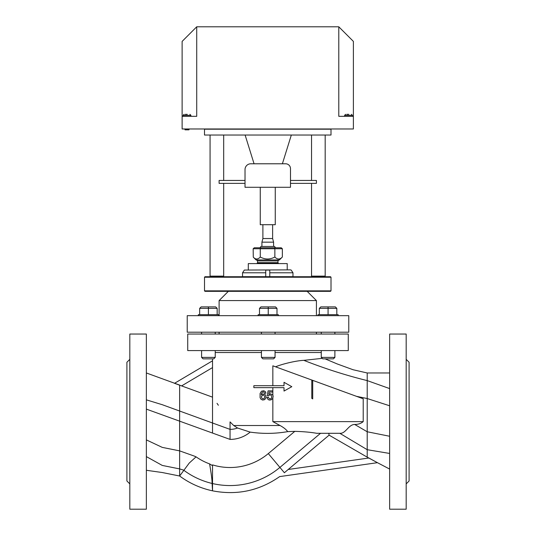 <?xml version="1.0" encoding="UTF-8"?>
<svg xmlns="http://www.w3.org/2000/svg" width="536" height="536" viewBox="0 0 536 536"><rect width="100%" height="100%" fill="white"/><g stroke="black" fill="none" stroke-linecap="round" stroke-linejoin="round"><path stroke-width="0.8" d="M291.169 270.09L292.978 272.784L292.978 276.677L269.776 276.677L292.978 276.677L292.978 272.784L269.776 272.784L269.776 276.677L265.735 276.677L265.735 272.784L242.54 272.784L244.342 270.09L242.54 272.784L242.54 276.677L265.735 276.677L265.735 270.09L269.776 270.09L269.776 276.677L242.54 276.677L242.54 272.784L265.735 272.784L265.735 270.09L269.776 270.09L269.776 272.784L292.978 272.784L291.169 270.057A2.921 2.921 0 0 0 290.137 269.869L244.342 270.057M212.531 367.596L212.531 397.156L181.604 385.9L212.531 367.596M174.508 383.314L181.604 385.9M284.02 382.302L291.805 386.677L284.02 391.059L284.02 387.649L253.85 387.649L253.85 385.706L284.02 385.706L284.02 382.302M263.98 398.65L262.794 398.864L261.709 398L261.387 396.7L262.68 395.079L263.766 395.193L264.63 396.164L264.737 397.136L263.98 398.65M263.766 390.757L261.494 391.186L260.087 393.458L260.087 397.678L260.952 399.193L262.68 400.057L264.737 399.622L266.037 397.571L265.816 395.514L264.737 394.215L262.251 394L261.28 394.972L261.494 393.35L262.68 391.943L263.766 391.943L264.63 393.243L265.93 393.136L265.387 391.622L263.766 390.757M268.523 397.786L268.415 397.243L267.008 397.35L267.223 398.322L268.308 399.622L269.387 400.057L271.115 399.836L272.737 398.543L273.172 396.057L272.523 394.757L270.251 393.679L268.737 394.322L269.173 392.057L272.737 392.057L272.737 390.865L268.087 390.865L267.223 395.622L268.523 395.836L269.173 395.079L270.466 394.972L271.33 395.407L271.765 396.593L271.551 398L270.794 398.757L269.601 398.864L268.523 397.786M287.216 269.869L287.216 263.598L248.295 263.598L248.295 269.869M307.168 291.336L316.414 300.575L219.103 300.575L228.349 291.336M219.103 334.042L219.103 332.206M219.103 315.664L219.103 300.575M348.769 332.206L187.232 332.206L187.232 315.664L348.769 315.664L348.769 332.206M204.491 357.385L201.596 357.385L203.057 358.845L213.764 358.845L215.224 357.385L204.491 357.385M208.41 306.9L215.7 306.9L217.16 308.361L208.41 308.361L208.41 306.9L201.121 306.9L199.66 308.361L208.41 308.361L208.41 314.686L218.514 314.686L218.514 315.664M198.307 314.686L198.307 315.664L198.307 314.686L199.66 314.686L199.66 308.361M199.66 314.686L208.41 314.686M217.16 314.686L217.16 308.361M264.328 357.385L261.434 357.385L262.888 358.845L273.595 358.845L275.055 357.385L264.328 357.385M268.241 306.9L275.531 306.9L276.991 308.361L268.241 308.361L268.241 306.9L260.952 306.9L259.498 308.361L268.241 308.361L268.241 314.686L278.345 314.686L278.345 315.664M258.144 315.664L258.144 314.686L259.498 314.686L259.498 308.361M259.498 314.686L268.241 314.686M276.991 314.686L276.991 308.361M324.159 357.385L321.265 357.385L322.726 358.845L333.425 358.845L334.886 357.385L324.159 357.385M328.079 306.9L335.362 306.9L336.822 308.361L328.079 308.361L328.079 306.9L320.789 306.9L319.329 308.361L328.079 308.361L328.079 314.686L338.176 314.686L338.176 315.664M317.975 315.664L317.975 314.686L319.329 314.686L319.329 308.361M319.329 314.686L328.079 314.686M336.822 314.686L336.822 308.361M182.126 41.399L196.719 26.8L196.719 116.325L182.126 116.325L182.126 41.399M182.126 116.325L182.126 128.975L353.392 128.975L353.392 116.325L338.792 116.325L338.792 26.8L196.719 26.8M338.792 26.8L353.392 41.399L353.392 116.325M187.299 114.342L185.255 114.342M190.896 115.314L190.896 116.292L183.118 116.292L183.118 115.314L190.896 115.314L189.925 114.342M256.798 263.598L257.394 263.002L278.117 263.002L278.713 263.598M253.16 248.751L253.287 257.146C255.598 259.652 257.923 259.612 260.268 257.019L260.268 248.751L274.861 248.751L274.311 247.773L254.285 247.773L253.16 248.751L260.268 248.751L260.844 247.773M274.311 247.773L281.226 247.773L282.351 248.751L274.861 248.751L274.861 257.019C277.36 259.652 279.852 259.652 282.351 257.019L282.351 248.751M260.268 257.019C265.132 259.652 269.997 259.652 274.861 257.019M282.351 257.019L279.437 259.94L256.081 259.94L253.287 257.146M257.541 260.911L277.976 260.911L277.976 262.66L257.541 262.66L257.541 260.911L256.563 259.94M275.491 247.773L274.566 246.46L260.945 246.46L260.02 247.773M223.686 183.366L223.686 276.127L210.065 276.127L210.065 135.032M212.98 276.737L212.98 276.127M325.178 135.032L325.178 276.114L311.55 276.114L311.55 183.366M314.471 276.737L314.471 276.114M311.55 180.444L311.55 135.032M331 129.189L204.497 129.189L204.497 135.032L331 135.032L331 129.189M290.492 183.366L316.414 183.366L316.414 180.444L290.492 180.444M245.019 180.444L219.103 180.444L219.103 183.366L245.019 183.366M273.595 246.46L273.595 242.165L272.623 238.533L262.895 238.533L261.916 242.165L261.916 246.46M272.623 238.533L272.623 224.711M273.595 242.165L261.916 242.165M245.019 169.577A5.796 5.796 0 0 1 250.821 163.781L285.628 163.781A4.864 4.864 0 0 1 290.492 168.646L290.492 187.285L245.019 187.285L245.019 169.577M245.12 135.032L254.057 163.781L282.385 163.781L291.329 135.032M275.256 187.285L275.256 224.711L260.255 224.711L260.255 187.285M331.007 277.226L330.524 276.737L204.993 276.737L204.504 277.226L331.007 277.226L331.007 290.847L204.504 290.847L204.504 277.226M204.504 290.847L204.993 291.336L330.524 291.336L331.007 290.847M348.815 114.336L346.772 114.336M352.413 115.314L352.413 116.285L344.628 116.285L344.628 115.314L352.413 115.314L351.442 114.336M184.833 128.975L185.047 129.833L188.94 129.833L189.148 128.975M126.905 409.189L126.905 404.211M126.905 402.683L126.905 401.27M126.905 400.533L126.905 399.796M126.905 396.66L126.905 396.265M126.905 395.883L126.905 395.119M126.905 394.764L126.905 394.416M367.207 457.154L377.438 462.682L368.868 458.005L288.207 469.482L329.117 435.158L367.207 457.154L367.207 372.969L389.638 372.969M284.402 472.725L288.207 469.482M284.382 472.745C278.378 477.697 278.378 477.697 284.382 472.745L279.906 467.412A77.559 77.559 0 0 1 212.531 483.552M329.117 435.158L328.762 433.296L320.555 433.296L279.906 467.412L268.308 453.59L294.8 431.359A189.617 11.678 0 0 1 287.691 431.634C286.271 429.564 283.725 427.527 280.053 425.517L272.837 421.624L272.837 398.349M294.8 431.359C303.048 431.554 310.357 432.197 316.736 433.296L340.059 433.296L328.762 433.296L339.791 433.296L367.207 449.697L389.638 453.449M340.059 433.296C345.814 433.651 348.44 424.592 354.665 424.438C358.015 424.505 360.862 423.567 363.214 421.624L363.214 398.784L272.837 365.82L272.837 385.706M312.709 398.905L311.791 398.349L311.791 380.533L312.709 380.841L312.709 398.905A567.396 183.145 30.2 0 0 311.791 398.349M275.551 366.818C281.876 364.098 296.066 360.641 303.832 360.346L322.23 358.35M217.02 403.347L218.373 405.256M233.696 425.517L230.051 421.899L230.051 429.376A21.38 21.38 0 0 0 237.562 428.016L233.696 425.517L280.053 425.517M272.837 395.179L272.837 387.649M146.362 439.895L162.261 447.386L179.64 450.87L194.387 456.123A125.511 125.511 -156.6 0 1 196.062 456.853L189.262 463.037L179.64 476.015L179.64 385.183M146.362 409.122L230.051 439.406L230.051 429.376L212.531 423.005L212.531 358.845M212.531 476.136L212.531 480.269M268.308 453.59A59.516 59.516 0 0 1 212.531 464.88L212.531 490.829L212.089 483.452C212.162 480.444 211.331 473.925 209.589 463.888L212.531 465.683M212.531 483.727A145.779 145.779 -148.1 0 0 212.089 483.452L212.095 483.465M287.691 431.634C275.303 433.785 262.794 433.939 250.171 432.11L237.562 428.016M187.721 350.584L348.279 350.584L348.279 334.042L187.721 334.042L187.721 350.584M129.819 483.901L126.905 480.98L126.905 362.262L129.819 359.341M146.362 509.2L146.362 334.042L129.819 334.042L129.819 509.2L146.362 509.2M406.181 483.901L409.095 480.98L409.095 362.262L406.181 359.341M406.181 334.042L406.181 509.2L389.638 509.2L389.638 334.042L406.181 334.042M356.467 396.325L367.207 398.536L389.638 405.779M354.665 424.438L367.207 431.761L389.638 436.257M303.832 360.346C324.675 368.56 345.8 375.314 367.207 380.6L389.638 388.587M311.791 380.533A186.602 173.249 10.3 0 1 312.709 380.841M215.224 352.534L261.434 352.534M275.055 352.534L321.265 352.534M363.214 421.624L272.837 421.624M146.362 399.843L162.261 404.707L212.531 423.005L212.531 433.028M146.362 456.605L162.261 465.429L179.64 468.913L183.935 470.219M212.089 483.452A77.559 77.559 0 0 1 183.868 470.313M209.589 463.888A59.516 59.516 0 0 1 196.062 456.853M230.051 439.406A31.403 31.403 0 0 0 250.171 432.11M174.615 383.253L212.531 360.808M316.414 300.575L316.414 315.664M316.414 332.206L316.414 334.042M201.596 332.206L201.596 334.042L201.596 332.206M201.596 350.584L201.596 357.385L201.596 350.584M215.224 332.206L215.224 334.042M215.224 350.584L215.224 357.385M261.434 332.206L261.434 334.042M261.434 350.584L261.434 357.385M275.055 332.206L275.055 334.042M275.055 350.584L275.055 357.385M321.265 332.206L321.265 334.042M321.265 350.584L321.265 357.385M334.886 332.206L334.886 334.042M334.886 350.584L334.886 357.385M183.118 115.314L184.089 114.342M257.541 262.66L257.394 263.002M277.976 262.66L278.117 263.002M277.976 260.911L278.948 259.94M220.765 276.127L220.765 276.737M223.686 135.032L223.686 180.444M322.257 276.114L322.257 276.737M262.895 224.711L262.895 238.533M344.628 115.314L345.606 114.336M389.638 469.067L377.438 462.682L279.665 476.598C259.29 490.795 236.912 495.539 212.531 490.829C200.504 488.249 189.543 483.311 179.64 476.015L162.328 472.538L146.362 470.28L162.328 472.538L179.64 476.015M325.077 358.845L337.271 363.971L353.09 369.74L367.207 372.969M179.64 385.083L146.362 372.969"/></g></svg>
